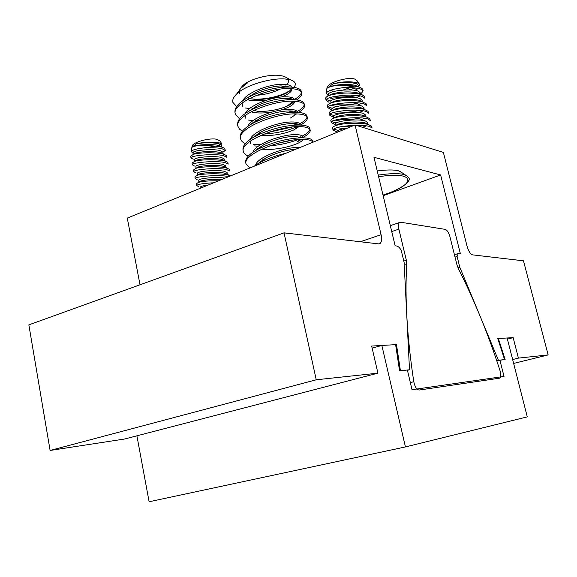 <?xml version="1.0" encoding="UTF-8"?>
<svg xmlns="http://www.w3.org/2000/svg" width="577" height="577" viewBox="0 0 577 577"><rect width="100%" height="100%" fill="white"/><g stroke="black" fill="none" stroke-linecap="round" stroke-linejoin="round"><path stroke-width="0.87" d="M402.328 172.941L398.354 170.749C393.651 169.631 386.619 169.703 377.25 170.98M50.112 450.457L124.675 438.996L377.921 373.168L316.246 379.781L50.112 450.457L28.85 324.865L284.028 232.841L378.548 243.883L380.142 243.436L378.75 243.898M512.636 359.55L518.413 358.115L513.155 337.632L498.348 338.519L505.142 359.536L496.725 360.675M316.246 379.781L284.028 232.841M498.405 360.257L459.804 267.274L457.099 256.462L458.167 253.57L460.302 253.44L440.619 174.954L373.975 157.305L395.151 245.824L396.615 245.997C398.166 246.256 399.702 247.699 401.224 250.317L404.109 262.326L409.504 369.785L407.441 370.319M409.504 369.785L399.572 370.852L395.62 344.635L371.667 346.063L377.921 373.168M440.619 174.954L383.164 195.711M457.099 256.462L455.029 257.111M459.804 267.274L457.979 267.829M140.009 284.778L127.286 218.106L355.071 124.993L443.374 152.393L467.045 246.163C468.531 251.226 470.378 254.125 472.585 254.868L523.483 260.818L548.15 354.927L513.631 363.431M548.15 354.927L518.413 358.115M360.293 241.749L381.08 234.695L355.071 124.993M381.08 234.695C381.996 238.993 381.685 241.907 380.142 243.436M507.421 339.125L513.155 337.632M499.985 370.535L500.295 371.624C501.045 374.956 500.901 377.127 499.87 378.137L419.573 389.987C416.991 390.153 415.065 387.405 413.781 381.75C407.102 337.509 404.744 298.417 406.713 264.475L406.352 260.263L398.866 229.141C398.152 225.838 398.354 223.638 399.472 222.52L400.64 222.224L445.235 229.379C447.153 230.086 448.718 232.517 449.93 236.678L456.991 264.966L458.513 268.896C474.546 300.704 488.366 334.581 499.985 370.535M406.713 264.475L404.253 265.254M249.105 98.696L256.498 99.468C266.451 99.446 275.517 97.758 283.696 94.412C287.952 92.515 290.541 90.596 291.472 88.663M291.544 87.12C290.923 85.367 288.103 84.422 283.083 84.278C270.137 83.701 246.321 92.572 242.751 100.737M247.288 99.684L249.653 100.247L265.463 100.535M281.136 97.059C288.464 94.289 292.07 91.563 291.955 88.872L291.904 88.685M290.289 87.048L281.064 85.894C273.224 86.283 264.93 88.396 256.195 92.233L246.004 98.645M253.967 110.366L258.207 111.476C268.882 111.527 278.518 109.76 287.094 106.175C290.685 104.538 293.015 102.901 294.068 101.242M294.414 99.698L294.393 99.626C293.967 97.823 291.133 96.871 285.896 96.785C272.726 96.359 248.413 105.461 245.261 113.532M252.293 112.335C258.366 113.33 265.016 113.207 272.243 111.967M280.516 110.149C289.849 107.264 294.595 104.307 294.768 101.278M293.491 99.662C292.128 98.804 289.712 98.364 286.25 98.35L284.85 98.386C276.383 98.732 267.403 101.047 257.912 105.331L248.211 111.65M290.455 118.025L296.592 113.9M297.278 112.342L297.191 111.974C296.787 110.25 293.967 109.37 288.731 109.349C275.33 109.089 250.505 118.408 247.807 126.377M296.665 112.32C295.402 111.361 292.878 110.899 289.084 110.921L288.543 110.935C279.513 111.246 269.906 113.756 259.722 118.458L250.461 124.675M256.08 134.924L257.349 135.155M260.508 135.545L261.828 135.638C273.895 135.819 284.562 133.907 293.83 129.919L299.023 126.623C278.193 126.017 239.57 141.516 243.335 151.376C243.819 153.367 245.47 154.932 248.276 156.078M300.155 125.043L300.004 124.38C299.614 122.728 296.802 121.927 291.573 121.971C277.941 121.877 252.589 131.419 250.382 139.266M299.795 125.036C298.706 123.997 296.16 123.5 292.164 123.543L291.926 123.55C282.42 123.889 272.315 126.579 261.619 131.614L252.769 137.744M259.369 147.294L260.415 147.46M300.062 139.475L297.213 141.884L301.331 139.425M302.831 136.843C302.463 135.278 299.658 134.542 294.429 134.65C280.559 134.744 254.673 144.502 252.986 152.198M261.821 149.133C276.996 151.037 301.367 144.228 303.04 139.403M312.936 142.216L312.684 141.084C312.186 138.949 308.558 137.86 301.793 137.809L294.789 136.237C284.894 136.72 274.493 139.576 263.581 144.813L255.113 150.857M262.737 159.706L263.509 159.815M300.328 147.366L297.299 147.395C283.184 147.669 256.751 157.651 255.625 165.173M236.974 93.575L240.775 88.36L246.393 83.708M239.808 91.469L239.743 93.9M247.67 82.857L241.958 86.73L239.859 89.348M249.726 110.315L250.295 110.459M243.061 102.331L242.405 106.197M252.87 122.598L253.837 122.807M245.578 115.14L245.081 118.545M251.543 123.666L251.983 123.803M254.623 136.028L255.445 136.237M250.707 140.875L250.468 143.421M257.768 148.433L258.936 148.686M260.977 160.882L262.001 161.077M296.095 149.097C286.069 149.984 275.907 152.963 265.608 158.048L257.508 163.998M241.035 87.682L242.867 85.49C249.12 79.229 268.932 73.892 280.126 75.493L284.158 76.337L287.562 78.22M288.399 79.41C289.027 80.96 288.464 82.677 286.719 84.552M285.24 85.908L283.422 87.235M279.946 89.219C272.871 92.616 265.067 94.642 256.534 95.299M252.272 95.393L250.49 95.306M248.665 98.602L255.589 99.23C266.314 99.085 276.167 97.087 285.139 93.222L289.95 90.647M293.931 87.365C296.578 84.047 295.503 81.573 290.707 79.951L285.932 79.085C271.774 77.433 245.225 85.23 236.599 94.08C233.534 97.059 232.279 99.807 232.827 102.324L236.606 106.507M250.108 110.012L251.017 110.077M287.094 106.175L291.19 102.807L293.953 101.429M296.556 99.886C300.35 97.383 302.067 95.09 301.699 92.991C301.1 90.43 297.343 88.973 290.426 88.613C269.553 87.221 231.348 103.196 235.308 114.03L239.469 118.826M245.521 108.007L249.69 108.505M252.026 108.649L253.765 108.7M294.364 99.511C298.792 96.979 301.136 94.563 301.41 92.248M301.699 92.991L301.345 91.454C300.747 88.88 296.989 87.408 290.072 87.04L285.622 87.091C275.049 87.603 264.035 90.322 252.575 95.248C240.284 100.961 234.413 106.709 234.976 112.486L235.308 114.03M312.893 142.23C312.013 140.348 308.363 139.41 301.93 139.41C281.1 139.079 242.34 154.412 246.033 163.94L249.877 167.994M312.561 142.368L312.691 141.899M301.793 137.809L301.569 137.809C287.873 138.22 273.599 141.899 258.748 148.844C249.589 153.554 245.239 158.062 245.694 162.368L246.033 163.94M254.378 145.909L257.861 146.212M260.905 146.32L261.778 146.32M269.502 145.967C279.996 144.971 289.517 142.844 298.071 139.598M302.132 137.802L302.629 137.557M302.954 137.391C308.06 134.73 310.469 132.313 310.181 130.15C309.661 127.892 305.947 126.716 299.03 126.623M253.404 144.3L260.429 144.798M277.342 143.428L290.519 140.514M299.694 137.261L300.898 136.713M302.312 136.021C306.899 133.676 309.416 131.469 309.856 129.399M310.181 130.15L309.827 128.592C309.301 126.327 305.586 125.137 298.67 125.029L297.898 125.036C284.858 125.411 271.24 128.873 257.046 135.407C247.194 140.37 242.513 145.173 242.996 149.811L243.335 151.376M257.169 134.181L258.489 134.217M263.884 134.109C276.369 133.265 287.49 130.777 297.234 126.659M300.473 125.058C305.37 122.374 307.656 119.922 307.339 117.708C306.791 115.35 303.062 114.08 296.152 113.893C275.301 113.02 236.822 128.685 240.645 138.869C241.128 140.846 242.679 142.425 245.297 143.608M259.578 132.717L260.299 132.71M269.264 132.126L292.171 127.034M297.407 124.906L298.612 124.329M299.708 123.766C304.209 121.372 306.654 119.1 307.029 116.958M307.339 117.708L306.986 116.15C306.437 113.784 302.701 112.501 295.792 112.306L293.924 112.32C281.626 112.731 268.795 115.955 255.438 121.999C244.836 127.221 239.794 132.321 240.313 137.312L240.645 138.869M253.577 122.079L255.135 122.151M294.789 114.434L295.907 113.893M298.59 112.421C302.889 109.839 304.858 107.473 304.512 105.317C303.942 102.857 300.199 101.494 293.282 101.22C272.423 100.088 234.082 115.912 237.969 126.421L239.426 129.097L242.362 131.188M248.139 120.052L253.137 120.571M255.712 120.672L257.032 120.687M295.72 112.306L296.225 112.039M297.054 111.592C301.504 109.14 303.891 106.795 304.216 104.574M304.512 105.317L304.158 103.773C303.589 101.3 299.838 99.922 292.921 99.641L289.842 99.67C278.359 100.131 266.394 103.11 253.938 108.62C242.535 114.08 237.097 119.504 237.637 124.87L237.969 126.421M286.019 153.222C276.599 155.401 268.103 158.43 260.537 162.303L254.003 166.306M405.443 446.93L527.284 416.875L507.133 337.992L497.771 338.548L504.579 359.594L499.891 360.098L504.024 376.435L412.021 389.72L407.369 370.016L400.431 370.759L396.471 344.584L381.851 345.457L405.443 446.93L149.111 501.759L136.9 435.815M381.851 345.457L372.143 348.126M496.79 360.87L499.891 360.098M221.424 146.746L221.373 145.274L218.366 143.601C211.521 142.411 204.15 142.476 196.245 143.803L191.896 147.351L193.85 146.356C199.101 145.253 206.328 145.188 215.517 146.176L221.51 147.041L224.641 148.21L225.311 150.388L223.054 152.169M221.388 145.692L221.943 144.034L219.195 142.844C211.896 141.697 204.251 142.014 196.245 143.803M222.866 153.597L222.816 152.097L219.815 150.489C212.148 148.606 192.552 150.287 193.1 152.761L193.1 152.869M222.794 153.561L219.88 152.299C211.434 151.051 203.313 151.311 195.502 153.078L193.194 154.412M215.517 146.176L203.515 147.921C210.922 147.474 217.031 147.719 221.849 148.65L225.311 150.388M226.386 155.487L222.967 153.944C215.942 152.321 199.253 152.371 193.338 154.362L190.648 156.237L191.009 158.004C189.617 155.602 213.663 153.388 223.306 155.559L226.754 157.232L226.386 155.487M224.316 160.478L224.258 158.935L221.265 157.391C213.605 155.588 193.966 157.24 194.507 159.627L194.514 159.735M224.251 160.442L221.337 159.209C212.783 158.004 204.611 158.278 196.807 160.031L194.586 161.351M227.836 162.339L224.424 160.868C217.334 159.295 200.493 159.367 194.629 161.336L192.054 163.103L192.415 164.878C191.045 162.584 215.127 160.413 224.77 162.483L228.211 164.092L227.836 162.339M225.766 167.366L225.708 165.794L222.722 164.315C215.062 162.584 195.387 164.214 195.92 166.515L195.928 166.616M225.715 167.337L222.794 166.133C217.017 164.878 203.039 165.368 198.127 166.998L195.992 168.282L195.92 166.515M229.668 170.972L229.293 169.22L225.888 167.813C218.748 166.291 201.705 166.385 195.92 168.318L193.468 169.991L193.829 171.766C192.48 169.58 216.606 167.453 226.234 169.429L229.66 170.972M227.223 174.276L227.158 172.667L224.186 171.254C216.526 169.595 196.807 171.203 197.341 173.417L197.341 173.511M227.187 174.254L224.251 173.071C218.431 171.867 204.28 172.386 199.44 173.987L197.406 175.213L197.341 173.417M230.612 175.87L227.36 174.773C220.169 173.309 202.916 173.425 197.226 175.321L194.882 176.894L195.242 178.675C193.915 176.598 218.084 174.514 227.706 176.396M191.997 146.616L192.069 146.169C192.704 142.166 210.129 137.434 217.161 139.382L220.017 141.048M203.515 147.921C196.259 148.808 192.155 149.984 191.196 151.462L192.61 152.984M193.223 159.23L191.009 158.004M194.514 166.017L192.415 164.878M195.812 172.826L193.829 171.766M197.118 179.656L195.242 178.675M198.43 186.508L196.663 185.599C197.392 184.258 203.075 183.32 213.714 182.779M218.452 180.839C209.812 180.637 203.169 181.142 198.531 182.339L196.303 183.811L196.663 185.599M208.023 185.102C203.075 185.686 200.457 186.414 200.19 187.273L200.19 187.366M221.575 179.562C213.137 179.173 206.198 179.649 200.767 180.983L198.531 182.339M198.827 182.152L198.762 180.428M225.109 178.12C217.046 176.677 198.257 178.279 198.762 180.334M221.33 146.695L219.21 145.606C214.089 144.026 199.599 144.329 194.204 146.147L192.466 146.868M358.771 86.889L358.714 85.67L356.629 83.795C350.297 82.021 342.464 82.006 333.124 83.766L327.238 88.137L330.354 86.629C337.163 84.992 345.27 84.812 354.675 86.103L360.387 87.394L362.731 89.125L363.164 90.942L361.469 93.185M358.23 86.745C359.709 85.749 360.055 84.805 359.276 83.932L357.617 82.944C350.83 81.184 342.666 81.458 333.124 83.766M332.388 96.943L343.748 97.628M346.741 97.441L357.185 95.45M360.524 94.087L360.474 93.02L358.404 91.209C351.314 88.209 327.613 90.885 328.291 94.563L328.299 94.743M329.359 97.809L334.465 99.208M356.124 97.751L360.062 95.883M359.529 93.633L356.961 92.717C348.818 91.325 340.581 91.721 332.251 93.907L328.803 95.674M333.708 96.655C340.928 97.39 348.205 96.936 355.54 95.292M354.675 86.103L342.024 87.827C350.203 87.293 356.463 87.726 360.805 89.125L363.164 90.942M364.505 96.51L362.168 94.823L360.228 94.253C350.109 92.392 340.084 92.702 330.159 95.191C326.979 96.244 325.486 97.354 325.688 98.523L326.113 100.348C324.151 96.554 353.564 93.056 362.587 96.561L364.938 98.328L364.505 96.51M334.559 104.329C342.803 105.454 350.787 104.971 358.512 102.901M362.298 101.523L362.241 100.391L360.178 98.638C353.095 95.732 329.337 98.371 330.008 101.941L330.015 102.115M331.22 105.23L336.651 106.557M357.423 105.18L361.707 103.341M361.447 101.134L358.894 100.203C350.628 98.811 342.269 99.208 333.809 101.408L330.448 103.16M328.133 106.832L332.417 108.317M366.28 103.903L362.212 101.768C354.884 99.879 338.872 100.247 331.688 102.72C328.638 103.73 327.209 104.79 327.404 105.894L327.83 107.719C325.897 104.062 355.374 100.636 364.375 104.019L366.72 105.728L366.28 103.903M336.802 111.736C344.685 112.674 352.338 112.219 359.767 110.373M362.983 109.046L363.438 108.707M364.087 109.284L364.015 107.776L361.967 106.089C354.891 103.276 331.068 105.872 331.732 109.334L331.739 109.507M333.095 112.659L338.923 113.921M358.656 112.63L363.337 110.813M363.366 108.656L360.827 107.704C352.446 106.312 343.964 106.723 335.374 108.93L332.107 110.661M331.753 109.839L327.83 107.726M329.893 114.224L334.299 115.652M368.061 111.325L364.195 109.305C356.889 107.416 340.408 107.784 333.225 110.265C330.304 111.231 328.933 112.241 329.121 113.28L329.546 115.119C327.649 111.592 357.185 108.231 366.171 111.498L368.501 113.15L368.061 111.325M339.146 119.15C346.597 119.915 353.867 119.489 360.942 117.874M364.577 116.525L365.176 116.128M365.868 116.792L365.789 115.191L363.748 113.554C356.687 110.842 332.799 113.395 333.463 116.756L333.47 116.915M335.006 120.117L341.288 121.3M359.796 120.103L364.945 118.307M365.27 116.193L362.753 115.227C354.264 113.842 345.666 114.253 336.946 116.475L333.773 118.184M333.484 117.21L329.546 115.119M331.66 121.639L336.211 123.016M369.85 118.761L366.179 116.864C358.901 114.967 341.945 115.342 334.775 117.831C331.977 118.754 330.671 119.706 330.845 120.687L331.277 122.533C329.402 119.143 358.995 115.854 367.967 118.999L370.29 120.593L369.85 118.761M341.613 126.587L350.643 126.796M358.505 126.06L361.995 125.397M366.143 124.026L366.907 123.565M367.636 123.961L367.571 122.62L365.544 121.047C358.49 118.429 334.537 120.939 335.194 124.192L335.201 124.351M336.946 127.582L343.798 128.693M362.392 127.265L366.532 125.822M367.174 123.745L364.686 122.764C356.088 121.394 347.376 121.812 338.533 124.033L335.446 125.721M335.215 124.61L331.277 122.533M333.441 129.068L338.158 130.395M355.151 125.332C361.628 125.173 366.503 125.57 369.77 126.514L372.078 128.058L371.638 126.219L368.155 124.43C360.928 122.548 343.488 122.923 336.333 125.411C333.657 126.291 332.41 127.192 332.576 128.123L333.008 129.969C334.011 127.661 341.065 126.125 354.155 125.36M368.905 129.284L364.765 128M336.954 132.025L333.008 129.969M330.419 101.141L326.337 99.511M328.421 100.348L326.438 99.439M326.921 88.245L327 87.668C327.686 82.533 348.652 76.251 355.172 79.273L357.062 80.73M350.275 87.625L343.026 90.07M334.761 91.231L329.554 90.697M354.805 88.382L349.273 89.673L355.8 88.021M342.024 87.827C332.864 89.067 327.606 90.841 326.25 93.135L327.786 95.227M328.739 102.122L326.113 100.348M347.404 128.123C340.856 129.039 337.365 130.214 336.939 131.65L336.946 131.801M335.958 125.216L338.533 124.033M354.761 90.351L358.404 88.454M358.49 86.817L355.028 85.252C347.008 83.867 338.901 84.256 330.7 86.42L328.017 87.567M398.866 229.141L391.74 231.55M406.352 260.263L403.806 261.078M413.781 381.75L410.341 382.609M378.238 175.098C389.699 173.388 398.238 173.187 403.871 174.492L407.838 176.367M383.013 195.076L386.698 193.8C417.359 183.335 414.639 170.929 378.627 176.75M458.167 253.57L454.438 254.745M399.472 222.52L390.326 225.657M284.158 76.337L290.707 79.951M242.867 85.49L241.958 86.73M240.775 88.36L236.599 94.08M285.622 87.091L281.064 85.894M252.575 95.248L256.195 92.233M289.842 99.67L284.85 98.386M253.938 108.62L257.912 105.331M293.924 112.32L288.543 110.935M255.438 121.999L259.722 118.458M297.898 125.036L292.164 123.543M257.046 135.407L261.619 131.614M258.748 148.844L263.581 144.813M260.537 162.303L265.608 158.048M256.498 99.468L255.589 99.23M283.696 94.412L285.139 93.222M261.828 135.638L260.876 135.379M258.006 134.614L256.945 134.333M293.83 129.919L297.746 126.644M260.919 147.034L260.104 146.818M263.862 159.519L263.292 159.367M220.76 152.516L224.056 154.21M222.304 159.44L225.629 161.149M223.854 166.378L227.208 168.109M225.405 173.331L228.78 175.083M219.772 140.665L221.943 144.034M192.069 146.169L191.189 151.462M200.19 187.273L200.219 188.29M199.44 173.987L197.226 175.321M198.127 166.998L195.92 168.318M196.807 160.031L194.629 161.336M194.507 159.627L194.564 161.351M195.502 153.078L193.338 154.362M193.1 152.761L193.158 154.42M219.21 145.606L222.477 147.279M386.842 193.771C403.64 187.806 409.634 180.918 408.725 180.529C410.254 179.296 409.107 177.42 405.292 174.91L399.623 171.138M336.946 116.475L334.364 117.643M336.564 125.267L336.167 125.072M356.73 80.253L359.276 83.932M327 87.668L326.25 93.135M336.939 131.65L336.968 132.393M364.686 122.764L368.155 124.43M335.194 124.192L335.266 125.786M362.753 115.227L366.179 116.864M333.463 116.756L333.528 118.278M335.374 108.93L333.225 110.265M360.827 107.704L364.195 109.305M331.732 109.334L331.797 110.784M333.809 101.408L331.688 102.72M358.894 100.203L362.212 101.768M330.008 101.941L330.073 103.312M332.251 93.907L330.159 95.191M356.961 92.717L360.228 94.253M328.291 94.563L328.349 95.861M355.028 85.252L358.245 86.752M383.02 195.091L386.749 193.8"/></g></svg>
